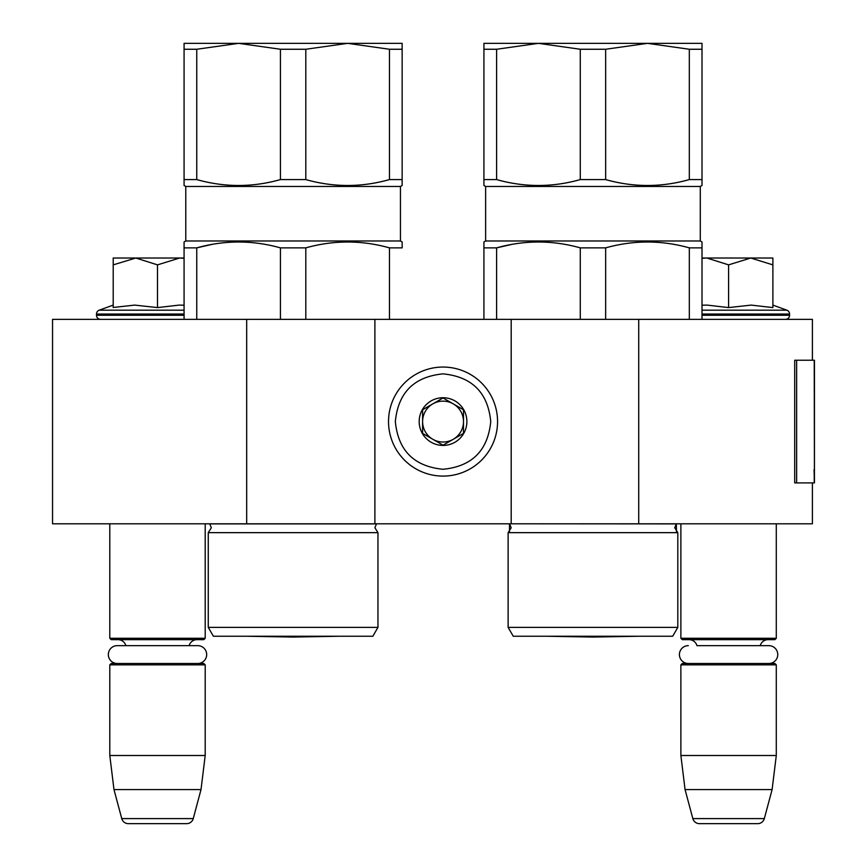 <?xml version="1.0" encoding="UTF-8"?>
<svg xmlns="http://www.w3.org/2000/svg" width="867" height="867" viewBox="0 0 867 867"><rect width="100%" height="100%" fill="white"/><g stroke="black" fill="none" stroke-linecap="round" stroke-linejoin="round"><path stroke-width="1.3" d="M812.401 482.908L812.401 523.798L246.683 523.798L246.683 319.349L812.401 319.349L812.401 360.238M246.683 319.349L52.551 319.349L52.551 523.798L246.683 523.798M638.719 523.798L638.719 319.349M511.194 523.798L511.194 319.349M374.891 523.798L374.891 319.349M443.037 476.091A54.523 54.523 0 0 0 497.56 421.579A54.523 54.523 0 0 0 443.037 367.055A54.523 54.523 0 0 0 388.524 421.579A54.523 54.523 0 0 0 443.037 476.091M443.037 469.275C472.016 466.446 487.915 450.547 490.744 421.579C487.915 392.599 472.016 376.701 443.037 373.872C414.068 376.701 398.17 392.599 395.341 421.568C398.159 450.547 414.068 466.446 443.037 469.275M443.037 445.421A23.853 23.853 0 0 0 466.89 421.579A23.853 23.853 0 0 0 443.037 397.725A23.853 23.853 0 0 0 419.184 421.579A23.853 23.853 0 0 0 443.037 445.421M443.037 445.183L463.487 433.381L463.487 409.766L443.037 397.964L422.597 409.766L422.597 433.381L443.037 445.183M453.268 403.87A20.44 20.44 0 0 0 422.597 421.579A20.44 20.44 0 0 0 453.268 439.276A20.44 20.44 0 0 0 443.037 401.128A20.44 20.44 0 0 0 432.817 403.87M453.268 439.276A20.44 20.44 0 0 1 422.597 421.579M109.795 523.798L109.795 638.285L205.197 638.285L205.197 523.798M205.197 638.285L203.843 639.651L111.16 639.651L109.795 638.285M125.856 645.644A8.182 8.182 122.1 0 0 117.977 639.651M189.147 645.644A8.182 8.182 -122.2 0 1 197.026 639.651M109.795 664.859L205.197 664.859L203.843 663.504L111.16 663.504L109.795 664.859L109.795 755.504L113.978 789.577L121.759 818.6A6.817 6.817 34.1 0 0 128.338 823.65L186.654 823.65A6.817 6.817 -34.1 0 0 193.243 818.6L121.759 818.6M205.197 664.859L205.197 755.504L109.795 755.504M205.197 755.504L201.014 789.577L113.978 789.577M201.014 789.577L193.243 818.6M186.654 823.65L128.338 823.65M680.877 523.798L680.877 638.285L776.29 638.285L776.29 523.798M776.29 638.285L774.925 639.651L682.242 639.651L680.877 638.285M768.823 663.504A8.93 8.93 0 0 0 777.753 654.574A8.93 8.93 0 0 0 768.823 645.644L696.938 645.644A8.182 8.182 122.1 0 0 689.059 639.651M768.823 645.644L760.229 645.644A8.182 8.182 -122.2 0 1 768.108 639.651M680.877 664.859L776.29 664.859L774.925 663.504L682.242 663.504L680.877 664.859L680.877 755.504L685.06 789.577L692.841 818.6A6.817 6.817 34.1 0 0 699.42 823.65L757.747 823.65A6.817 6.817 -34.1 0 0 764.326 818.6L692.841 818.6M776.29 664.859L776.29 755.504L680.877 755.504M776.29 755.504L772.107 789.577L685.06 789.577M772.107 789.577L764.326 818.6M757.747 823.65L699.42 823.65M157.501 258.019L179.642 258.019L157.501 264.868L135.816 258.019L157.501 258.019M100.594 319.349A4.086 4.086 40.2 0 1 96.508 315.263L96.508 314.038A4.086 4.086 129.2 0 1 99.196 310.191L184.075 310.191M114.39 307.341L134.688 305.097L157.501 307.59L179.176 305.097L184.075 305.206M113.209 305.097L99.196 310.191M184.075 258.019L179.642 258.019L184.075 258.333M134.884 258.019L113.209 258.019L113.209 264.868L135.816 258.019M157.501 307.59L157.501 264.868M113.209 307.59L113.209 264.868M728.583 258.019L750.724 258.019L728.583 264.868L706.898 258.019L728.583 258.019M785.491 319.349A4.086 4.086 -40.2 0 0 789.577 315.263L702.01 315.263M772.887 305.097L786.889 310.191A4.086 4.086 -129.2 0 1 789.577 314.038L789.577 315.263M786.889 310.191L702.01 310.191M702.01 305.206L707.093 305.097L728.583 307.59L751.19 305.097L772.887 307.59L772.887 264.879L750.724 258.019L772.887 258.019L772.887 264.879M706.898 258.019L702.01 258.019M728.583 307.59L728.583 264.868M705.966 258.019L702.01 258.333M197.741 663.504A8.93 8.93 0 0 0 206.671 654.574A8.93 8.93 0 0 0 197.741 645.644L117.262 645.644A8.93 8.93 0 0 0 108.332 654.574A8.93 8.93 0 0 0 117.262 663.504M688.344 663.504A8.93 8.93 0 0 1 679.414 654.574A8.93 8.93 0 0 1 688.344 645.644M293.111 636.237L372.843 636.237L377.958 627.383L208.264 627.383L213.38 636.237L293.111 636.237M208.264 627.383L208.264 532.652L377.958 532.652L377.958 627.383M238.598 43.35L184.075 43.35L184.075 49.256L196.755 49.256L238.598 43.35L280.431 49.256L305.802 49.256L347.634 43.35L238.598 43.35M402.147 43.35L347.634 43.35L389.467 49.256L402.147 49.256L402.147 43.35M196.755 49.256L196.755 179.577L184.075 179.577L184.075 185.473L184.075 49.256M196.755 179.577C224.651 187.445 252.535 187.445 280.431 179.577L280.431 49.256M305.802 49.256L305.802 179.577L280.431 179.577M305.802 179.577C333.687 187.445 361.582 187.445 389.467 179.577L389.467 49.256M402.147 179.577L402.147 49.256L402.147 185.473L402.147 179.577L402.147 185.473L402.147 179.577L389.467 179.577M402.147 185.473L400.446 186.459L185.776 186.459L185.776 240.983L184.075 241.969L184.075 247.864L196.755 247.864C224.651 240.061 252.546 240.061 280.431 247.864L305.802 247.864C333.687 240.061 361.582 240.061 389.467 247.864L402.147 247.864L402.147 241.969L400.446 240.983L185.776 240.983M184.075 185.473L184.075 179.577L184.075 185.473L185.776 186.459M400.446 186.459L400.446 240.983M196.755 247.864L211.331 244.537L196.755 247.864L196.755 319.349M184.075 243.616L184.075 241.969L184.075 243.616M402.147 247.864L402.147 241.969M184.075 319.349L184.075 247.864M280.431 319.349L280.431 247.864M305.802 319.349L305.802 247.864M389.467 319.349L389.467 247.864M293.111 637.061L246.261 636.237L293.111 637.061L339.962 636.237M592.963 636.237L672.694 636.237L677.81 627.383L508.127 627.383L513.242 636.237L592.963 636.237M508.127 627.383L508.127 532.652L677.81 532.652L677.81 627.383M538.45 43.35L483.927 43.35L483.927 49.256L496.607 49.256L538.45 43.35L580.283 49.256L605.654 49.256L647.486 43.35L538.45 43.35M702.01 43.35L647.486 43.35L689.319 49.256L702.01 49.256L702.01 43.35M496.607 49.256L496.607 179.577L483.927 179.577L483.927 185.473L483.927 49.256M496.607 179.577C524.502 187.445 552.398 187.445 580.283 179.577L580.283 49.256M605.654 49.256L605.654 179.577L580.283 179.577M605.654 179.577C633.539 187.445 661.434 187.445 689.319 179.577L689.319 49.256M702.01 49.256L702.01 185.473L702.01 179.577L689.319 179.577M702.01 185.473L700.298 186.459L485.628 186.459L485.628 240.983L483.927 241.969L483.927 247.864L496.607 247.864C524.502 240.061 552.398 240.061 580.283 247.864L605.654 247.864C633.539 240.061 661.434 240.061 689.319 247.864L702.01 247.864L702.01 241.969L700.298 240.983L485.628 240.983M483.927 185.473L485.628 186.459M700.298 186.459L700.298 240.983M511.194 244.537L496.607 247.864L496.607 319.349M483.927 243.616L483.927 241.969M702.01 243.616L702.01 319.349M483.927 319.349L483.927 247.864M580.283 319.349L580.283 247.864M605.654 319.349L605.654 247.864M689.319 319.349L689.319 247.864M546.112 636.237L592.963 637.061L639.813 636.237M677.81 532.652L674.743 527.754L676.347 523.896L509.493 523.798L509.482 531.709M676.347 523.896L676.444 531.709M814.449 469.643L814.449 360.238L796.643 360.238L796.643 482.908L814.449 482.908L814.059 469.643M814.449 482.908L814.232 360.238M796.643 360.238L794.703 360.238L794.703 482.908L796.643 482.908M184.075 315.263L96.508 315.263M184.075 314.038L96.508 314.038M789.577 314.038L702.01 314.038M374.891 527.754L377.958 532.652L374.891 527.754L376.484 523.896L209.738 523.896L211.331 527.754L208.264 532.652L211.331 527.754M814.232 482.908L814.232 472.688M509.59 523.896L511.194 527.754L508.127 532.652"/></g></svg>
